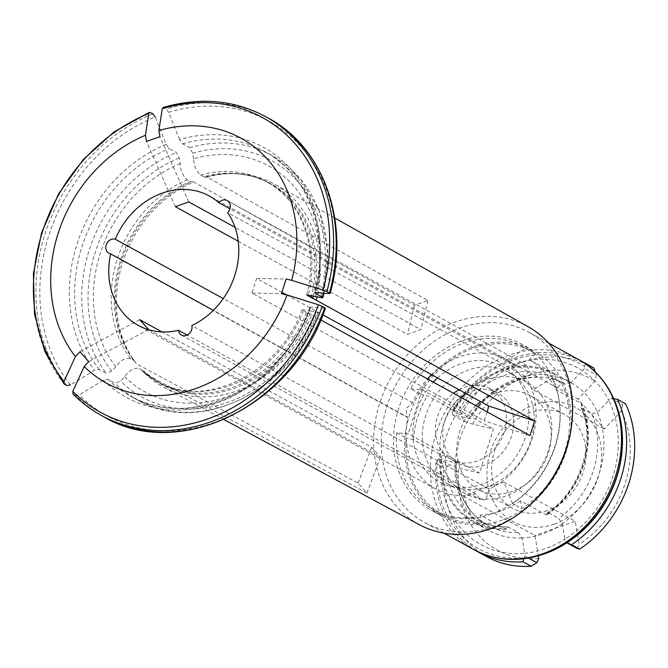 <?xml version="1.0" encoding="UTF-8"?>
<svg xmlns="http://www.w3.org/2000/svg" width="668" height="668" viewBox="0 0 668 668"><rect width="100%" height="100%" fill="white"/><g stroke="black" fill="none" stroke-linecap="round" stroke-linejoin="round"><path stroke-width="0.5" stroke-dasharray="3.34 2.5" d="M561.629 383.248L552.16 378.038A92.994 78.256 118.8 0 1 512.423 503.58L521.892 508.782A92.994 78.256 118.8 0 0 561.629 383.248L555.768 389.527L581.811 403.856A3274.787 1694.557 138.4 0 1 581.427 404.674L581.068 407.597L581.795 408.407L591.84 413.935L597.392 412.423A84.602 71.192 -61.2 0 1 562.164 523.712L558.774 518.385A80.594 67.819 -61.2 0 0 591.84 413.935M525.766 348.27L535.227 353.472A92.994 78.256 118.8 0 0 532.605 351.952L523.136 346.742A92.994 78.256 118.8 0 1 525.766 348.27L506.77 360.01L578.045 399.214L604.44 428.981L621.34 410.853A5110.559 2644.478 138.4 0 0 622.701 404.624A558.206 107.256 -168.9 0 0 625.607 403.814M523.136 346.742A92.994 78.256 118.8 0 0 410.686 388.843L420.155 394.045A92.994 78.256 118.8 0 1 532.605 351.952M595.288 371.976A558.206 244.697 -101.7 0 1 596.307 374.857L584.567 368.402L584.492 366.515A105.394 88.685 -61.2 0 0 452.178 413.166L452.712 414.886L455.351 415.504A100.743 84.778 118.8 0 1 582.421 370.707L570.998 382.655A84.602 71.192 -61.2 0 0 570.18 382.205L554.607 373.629A84.602 71.192 -61.2 0 1 555.417 374.088A3274.787 1694.557 -41.6 0 1 555.033 374.907A83.692 70.432 -61.2 0 0 454.432 410.369A3274.787 406.996 17.6 0 1 453.405 410.052L427.361 395.723L420.155 394.045M554.607 373.629A84.602 71.192 -61.2 0 0 453.405 410.052M581.795 408.407A80.594 67.819 118.8 0 1 548.729 512.857L547.443 512.832L546.691 514.418A3274.787 1287.553 70.6 0 1 546.591 515.145A84.602 71.192 -61.2 0 0 581.811 403.856M454.432 410.369L459.651 412.398L470.397 418.585L455.351 415.504A100.743 84.778 118.8 0 0 441.431 459.492L438.784 458.874L450.524 465.329A5110.559 635.151 -162.4 0 0 458.749 468.176L479.532 473.027L493.452 429.04L472.668 424.197A5110.559 635.151 17.6 0 1 464.444 421.341A558.206 190.455 63.2 0 0 460.661 414.987A108.492 91.299 118.8 0 1 591.422 366.615M452.712 414.886L464.444 421.341M410.686 388.843L422.176 389.836L493.452 429.04M512.423 503.58L503.956 482.062L482.797 488.617L463.642 496.274L472.109 517.792L481.57 523.002L480.225 515.036L506.269 529.365A3274.787 1287.553 -109.4 0 0 506.369 528.639L508.415 527.069L518.46 532.596L522.034 538.032L524.622 553.313A100.743 84.778 118.8 0 1 441.431 459.492L455.25 462.715L456.503 462.523L455.776 461.905A80.594 67.819 -61.2 0 0 487.815 525.432A80.594 67.819 -61.2 0 0 518.46 532.596M507.647 526.868L508.415 527.069A80.594 67.819 118.8 0 1 477.77 519.904A80.594 67.819 118.8 0 1 445.731 456.378L455.776 461.905M523.72 558.79A574.555 306.437 -50.3 0 1 523.937 557.83L525.115 556.235L524.622 553.313A100.743 84.778 118.8 0 0 545.205 548.695A100.743 84.778 118.8 0 0 564.944 539.093L565.437 542.024L566.773 542.758M525.115 556.235L528.48 558.089M463.642 496.274L534.918 535.485L538.35 555.818M445.731 456.378L440.513 454.357A3274.787 406.996 -162.4 0 1 439.477 454.04A84.602 71.192 -61.2 0 0 473.053 521.883A84.602 71.192 -61.2 0 0 506.269 529.365M396.767 432.822L406.227 438.033A92.994 78.256 118.8 0 0 442.967 514.911L433.499 509.701A92.994 78.256 118.8 0 1 396.767 432.822L408.257 433.816L479.532 473.027M481.57 523.002A92.994 78.256 118.8 0 1 442.967 514.911M472.109 517.792A92.994 78.256 118.8 0 1 433.499 509.701M570.998 382.655L565.437 384.167A80.594 67.819 -61.2 0 0 469.696 417.917M570.18 382.205A84.602 71.192 -61.2 0 0 468.978 418.627M562.164 523.712L564.944 539.093A100.743 84.778 118.8 0 0 608.815 400.474L597.392 412.423M548.729 512.857L558.774 518.385M546.591 515.145L520.547 500.816L521.892 508.782M503.956 482.062L575.231 521.265L534.918 535.485M577.169 548.478A5110.584 2009.336 70.6 0 0 579.123 544.245L575.231 521.265M439.477 454.04L413.434 439.711L406.227 438.033M455.058 462.607A84.602 71.192 -61.2 0 0 488.634 530.45A84.602 71.192 -61.2 0 0 521.85 537.932M459.651 412.398A80.594 67.819 118.8 0 1 555.392 378.639L565.437 384.167M555.392 378.639L555.033 374.907M555.417 374.088L529.373 359.76L535.227 353.472M596.307 374.857A5110.559 2644.478 -41.6 0 1 594.946 381.086L578.045 399.214M622.417 439.861A105.394 88.685 -61.2 0 0 612.681 398.303L610.97 398.17L608.815 400.474A100.743 84.778 118.8 0 0 582.421 370.707L584.567 368.402M610.97 398.17L622.701 404.624M552.16 378.038L533.173 389.778L604.44 428.981M566.965 542.633L565.437 542.024M580.784 360.829A108.492 91.299 -61.2 0 0 452.587 410.553A574.555 196.033 63.2 0 0 452.178 413.166M452.587 410.553L460.661 414.987M533.173 389.778L506.77 360.01M422.176 389.836L408.257 433.816M547.134 510.602A53.607 45.107 118.8 0 1 512.999 508.473A53.607 45.107 118.8 0 1 499.305 439.769A53.607 45.107 118.8 0 1 564.669 414.544A53.607 45.107 118.8 0 1 585.093 464.394A53.607 45.107 118.8 0 1 547.134 510.602M475.9 405.668A53.607 45.107 -61.2 0 0 478.163 489.318A53.607 45.107 -61.2 0 0 512.306 491.439A53.607 45.107 -61.2 0 0 528.246 482.438A53.607 45.107 -61.2 0 0 550.841 441.364A53.607 45.107 -61.2 0 0 529.833 395.389A53.607 45.107 -61.2 0 0 495.698 393.26A53.607 45.107 -61.2 0 0 480.593 401.593M505.693 496.065A63.543 53.473 118.8 0 1 465.22 493.543A63.543 53.473 118.8 0 1 448.996 412.098A63.543 53.473 118.8 0 1 526.476 382.188A63.543 53.473 118.8 0 1 551.376 436.697A63.543 53.473 118.8 0 1 524.589 485.394A63.543 53.473 118.8 0 1 505.693 496.065M488.083 486.379A63.543 53.473 118.8 0 1 447.618 483.857A63.543 53.473 118.8 0 1 431.386 402.412A63.543 53.473 118.8 0 1 508.866 372.502A63.543 53.473 118.8 0 1 533.089 431.595A63.543 53.473 118.8 0 1 488.083 486.379M466.389 393.778A40.297 33.909 118.8 0 1 497.668 392.876A40.297 33.909 118.8 0 1 513.024 430.351A40.297 33.909 118.8 0 1 484.484 465.087A40.297 33.909 118.8 0 1 458.824 463.492A40.297 33.909 118.8 0 1 460.878 397.36M459.05 389.745A40.297 33.909 118.8 0 1 490.329 388.834A40.297 33.909 118.8 0 1 505.684 426.309A40.297 33.909 118.8 0 1 477.144 461.054A40.297 33.909 118.8 0 1 451.485 459.45A40.297 33.909 118.8 0 1 453.555 393.318M437.573 377.929A65.873 55.427 118.8 0 1 524.48 391.465A65.873 55.427 118.8 0 1 481.11 484.475A65.873 55.427 118.8 0 1 418.418 459.308A65.873 55.427 118.8 0 1 433.348 382.146M554.356 524.121A65.097 54.776 118.8 0 1 490.345 451.927A65.097 54.776 118.8 0 1 588.116 417.458A65.097 54.776 118.8 0 1 554.356 524.121M476.251 550.85A108.492 91.299 -61.2 0 1 435.853 463.433A574.555 283.048 147 0 1 437.315 460.135A105.394 88.685 -61.2 0 0 523.937 557.83M584.492 366.515A574.555 251.861 -101.7 0 1 585.803 363.584M613.767 398.546A574.555 110.404 -168.9 0 0 612.681 398.303M437.315 460.135L438.784 458.874M435.853 463.433L443.919 467.876A558.206 274.991 147 0 0 450.524 465.329M486.847 556.736A108.492 91.299 118.8 0 1 443.919 467.876M621.34 410.853A97.645 82.164 118.8 0 1 579.123 544.245M472.668 424.197A97.645 82.164 118.8 0 1 594.946 381.086M538.8 558.465A97.645 82.164 118.8 0 1 458.749 468.176M455.25 462.715A84.602 71.192 118.8 0 1 469.17 418.727M562.356 523.821A84.602 71.192 118.8 0 1 522.034 538.032M238.242 241.257L407.447 334.334L420.89 329.591L235.052 227.37M431.528 374.606A73.814 62.116 118.8 0 1 506.686 359.584A73.814 62.116 118.8 0 1 516.164 366.256L526.584 365.271L529.29 370.79L524.948 376.167A73.814 62.116 118.8 0 1 489.193 489.126L485.87 500.123L480.409 499.514L475.775 493.852A73.814 62.116 118.8 0 1 435.536 488.934A73.814 62.116 118.8 0 1 407.981 417.4L406.812 417.124L406.077 408.549L412.615 402.762A73.814 62.116 118.8 0 1 427.487 378.898M412.615 402.762L223.254 298.596M516.164 366.256L229.934 208.808M487.289 411.964L484.033 420.698L251.961 293.043L256.604 278.381L281.921 292.308M286.589 294.872L322.869 314.837M489.193 489.126L191.858 325.566M524.948 376.167L227.613 212.608M148.897 329.8L380.501 457.204L371.7 447.276L161.99 331.921M475.775 493.852L187.157 335.094M407.981 417.4L213.368 310.353M320.757 319.897L311.614 314.837A115.639 97.311 118.8 0 1 163.276 386.906A115.639 97.311 118.8 0 1 145.039 373.562L366.941 493.076L358.14 483.156L136.239 363.642A115.639 97.311 118.8 0 1 132.114 357.722A115.639 97.311 118.8 0 1 193.753 181.921L414.444 305.259L427.887 300.516L207.197 177.179L205.018 177.112A10.822 4.258 -109.4 0 1 203.748 176.719A113.919 95.866 118.8 0 1 269.538 183.358A113.919 95.866 118.8 0 1 311.697 295.339M315.613 296.358A128.79 108.383 118.8 0 0 193.603 158.759C194.046 166.056 196.409 171.476 200.676 175.033L203.748 176.719M193.603 158.759L192.66 153.206L189.737 147.728A139.487 117.384 118.8 0 1 271.826 155.435A139.487 117.384 118.8 0 1 323.312 293.143M315.212 292.509A142.593 119.989 -61.2 0 0 179.608 139.579L182.631 143.82L189.737 147.728M179.608 139.579A162669.949 63957.301 70.6 0 0 168.653 112.282L166.382 109.109L163.794 107.682A170.49 143.47 118.8 0 1 265.622 116.641M163 107.548L163.794 107.682M207.197 177.179A115.639 97.311 118.8 0 1 233.408 173.571A115.639 97.311 118.8 0 1 274.748 184.268A115.639 97.311 118.8 0 1 317.083 296.701M419.337 524.689A112.95 95.048 118.8 0 1 376.268 416.08A112.95 95.048 118.8 0 1 462.231 319.847A112.95 95.048 118.8 0 1 528.213 326.761M193.753 181.921L191.574 181.846A10.822 4.258 -109.4 0 1 190.305 181.454L187.24 179.767C182.965 176.218 180.611 170.791 180.16 163.493L179.224 157.949L176.302 152.471L169.188 148.563L166.165 144.321A162669.949 63957.301 70.6 0 0 155.21 117.025A168.161 141.507 118.8 0 0 70.416 384.935A162669.949 84174.271 -41.6 0 0 94.647 370.281L99.281 369.429L106.387 373.345A139.487 117.384 118.8 0 1 176.302 152.471M136.239 363.642L130.736 355.56A114.286 96.175 118.8 0 1 191.574 181.846M132.114 357.722L130.736 355.56A114.286 96.175 118.8 0 0 134.761 361.346L133.683 360.344A113.919 95.866 118.8 0 1 190.305 181.454M180.16 163.493A128.79 108.383 118.8 0 0 115.806 366.807C120.657 360.194 125.592 357.48 130.619 358.658L133.683 360.344M115.806 366.807L111.723 371.191L106.387 373.345M311.614 314.837L306.462 312.457A113.919 95.866 118.8 0 1 159.727 382.989A113.919 95.866 118.8 0 1 142.484 370.272L139.412 368.586C134.393 367.4 129.458 370.122 124.607 376.735L120.524 381.111L115.188 383.265L108.074 379.357L103.448 380.201A162669.949 84174.271 -41.6 0 1 79.208 394.863L75.734 395.498A170.49 143.47 -61.2 0 0 103.874 416.832M124.607 376.735A128.79 108.383 118.8 0 0 310.979 311.021L302.07 309.593L306.462 312.457M310.979 311.021L315.997 312.198C318.143 312.649 318.703 312.541 317.651 311.881A139.487 117.384 118.8 0 1 137.366 399.873A139.487 117.384 118.8 0 1 115.188 383.265M103.448 380.201A142.593 119.989 -61.2 0 0 310.57 307.171L310.545 307.973L318.185 312.373M72.837 393.836L75.734 395.498M571.182 382.764A84.602 71.192 118.8 0 1 597.584 412.532M525.85 508.523A108.492 91.299 118.8 0 1 493.585 526.735A108.492 91.299 118.8 0 1 424.489 522.434A108.492 91.299 118.8 0 1 396.784 383.374A108.492 91.299 118.8 0 1 529.073 332.313A108.492 91.299 118.8 0 1 571.583 425.382M502.428 520.013A94.547 79.559 118.8 0 1 442.216 516.272A94.547 79.559 118.8 0 1 418.076 395.089A94.547 79.559 118.8 0 1 533.348 350.591A94.547 79.559 118.8 0 1 569.386 438.509A94.547 79.559 118.8 0 1 502.428 520.013M491.423 513.959A94.547 79.559 118.8 0 1 431.211 510.218A94.547 79.559 118.8 0 1 407.071 389.035A94.547 79.559 118.8 0 1 522.351 344.538A94.547 79.559 118.8 0 1 558.381 432.455A94.547 79.559 118.8 0 1 491.423 513.959M413.434 439.711A84.602 71.192 118.8 0 1 427.361 395.723M529.373 359.76A84.602 71.192 118.8 0 1 555.768 389.527M520.547 500.816A84.602 71.192 118.8 0 1 480.225 515.036M256.604 278.381L286.121 279.024M251.961 293.043L281.478 293.686M530.008 435.586L484.033 420.698M366.941 493.076L380.501 457.204M358.14 483.156L371.7 447.276M139.629 319.621L79.935 351.719M148.43 329.541L88.727 361.639M145.039 373.562L143.562 371.266A114.286 96.175 118.8 0 0 308.098 313.259M427.887 300.516L420.89 329.591M414.444 305.259L407.447 334.334M188.819 201.936L159.928 136.706M175.375 206.679L146.484 141.441M318.21 312.44C291.599 391.039 198.421 436.48 137.366 399.873L130.252 395.957A139.487 117.384 118.8 0 0 310.545 307.973L310.57 307.171A162669.949 20216.97 -162.4 0 0 324.798 308.274L324.815 307.672M546.691 514.418A83.692 70.432 -61.2 0 0 581.427 404.674M440.513 454.357A83.692 70.432 -61.2 0 0 506.369 528.639M205.018 177.112A114.286 96.175 118.8 0 1 230.844 173.563A114.286 96.175 118.8 0 1 313.426 295.757M200.676 175.033A113.919 95.866 118.8 0 1 266.465 181.671A113.919 95.866 118.8 0 1 308.374 294.738M192.66 153.206A134.844 113.468 118.8 0 1 320.632 297.536M182.631 143.82A139.487 117.384 118.8 0 1 264.712 151.519A139.487 117.384 118.8 0 1 315.388 292.526M168.653 112.282A168.161 141.507 118.8 0 1 329.433 293.611M268.219 118.069A170.49 143.47 -61.2 0 0 166.382 109.109M130.619 358.658A113.919 95.866 118.8 0 1 187.24 179.767M111.723 371.191A134.844 113.468 118.8 0 1 179.224 157.949M99.281 369.429A139.487 117.384 118.8 0 1 169.188 148.563M166.165 144.321A142.593 119.989 -61.2 0 0 94.647 370.281M152.947 113.844A170.49 143.47 -61.2 0 0 66.942 385.57M64.345 384.142A170.49 143.47 118.8 0 1 150.35 112.416M303.397 310.77A113.919 95.866 118.8 0 1 156.654 381.303A113.919 95.866 118.8 0 1 139.412 368.586M315.997 312.198A134.844 113.468 118.8 0 1 120.524 381.111M309.785 307.263C282.923 386.755 189.395 431.912 130.252 395.957A139.487 117.384 118.8 0 1 108.074 379.357M101.285 415.404A170.49 143.47 118.8 0 1 73.146 394.07M473.637 549.472A108.492 91.299 118.8 0 1 445.932 410.411A108.492 91.299 118.8 0 1 578.221 359.351M324.798 308.274A168.161 141.507 118.8 0 1 79.208 394.863M565.445 384.167C536.571 367.049 491.723 382.422 470.431 418.602M456.528 462.523C456.01 491.773 466.439 512.74 487.815 525.432L477.77 519.904C486.83 524.856 496.783 527.177 507.647 526.86M564.669 414.544L529.833 395.389M512.999 508.473L478.163 489.318M550.841 441.364L551.376 436.697M528.246 482.438L524.589 485.394M526.476 382.188L508.866 372.502M465.22 493.543L447.618 483.857M497.668 392.876L490.329 388.834M458.824 463.492L451.485 459.45M547.434 512.824C580.659 490.579 596.332 440.613 581.06 407.605M506.686 359.584L209.36 196.025M435.536 488.934L138.201 325.374M306.679 294.939C319.229 247.895 301.318 199.899 266.465 181.671L269.538 183.358C257.781 176.92 244.88 173.655 230.844 173.563L233.408 173.571M323.997 293.194L327.829 251.327L319.73 211.965L300.45 178.924L271.826 155.435L264.712 151.519C308.766 174.615 330.51 234.936 314.394 292.676M334.768 218.01L274.748 184.268M223.914 419.529L163.276 386.906M302.045 309.585C279.358 374.339 203.423 410.01 156.654 381.303L159.727 382.989L143.127 370.74M548.578 343.051L529.073 332.313M443.995 533.164L424.489 522.434M533.348 350.591L522.351 344.538M442.216 516.272L431.211 510.218M488.634 530.45L473.053 521.883M181.479 335.094L480.401 499.522M108.892 253.239L406.82 417.116M227.229 200.567L526.593 365.246"/><path stroke-width="1" d="M528.48 558.089L536.847 562.69A558.206 297.711 -50.3 0 1 531.135 566.23A108.492 91.299 118.8 0 1 486.847 556.736L478.772 552.302A108.492 91.299 -61.2 0 0 523.061 561.788A574.555 306.437 -50.3 0 1 523.72 558.79M538.35 555.818L538.8 558.465A5110.567 2009.336 -109.4 0 1 536.847 562.69M566.965 542.633L566.99 542.65A574.555 31.179 24 0 1 571.541 544.696L579.615 549.138A558.206 30.294 24 0 1 577.169 548.478L566.773 542.758M566.99 542.65A105.394 88.685 -61.2 0 0 622.417 439.861M523.061 561.788L531.135 566.23M480.593 401.593A53.607 45.107 -61.2 0 0 475.9 405.668M460.878 397.36A40.297 33.909 118.8 0 1 466.389 393.778M453.555 393.318A40.297 33.909 118.8 0 1 459.05 389.745M433.348 382.146A65.873 55.427 118.8 0 1 437.573 377.929M476.251 550.85A108.492 91.299 -61.2 0 0 478.772 552.302M583.356 362.181L591.422 366.615A108.492 91.299 118.8 0 1 593.869 368.026L585.803 363.584A108.492 91.299 -61.2 0 0 583.356 362.181A108.492 91.299 -61.2 0 0 580.784 360.829M571.541 544.696A108.492 91.299 -61.2 0 0 617.541 399.38A574.555 110.404 -168.9 0 0 613.767 398.546M617.541 399.38L625.607 403.814A108.492 91.299 118.8 0 1 579.615 549.138M593.869 368.026A558.206 244.697 -101.7 0 1 595.288 371.976M235.052 227.37L188.819 201.936L175.375 206.679L238.242 241.257M427.487 378.898A73.814 62.116 118.8 0 1 431.528 374.606M223.254 298.596L115.288 239.202A73.814 62.116 118.8 0 1 209.36 196.025A73.814 62.116 118.8 0 1 218.828 202.696A7.749 6.521 118.8 0 1 227.229 200.567A7.749 6.521 118.8 0 1 227.613 212.608A73.814 62.116 118.8 0 1 191.858 325.566A7.749 6.521 118.8 0 1 189.127 333.749A7.749 6.521 118.8 0 1 181.479 335.094A7.749 6.521 118.8 0 1 178.439 330.293A73.814 62.116 118.8 0 1 138.201 325.374A73.814 62.116 118.8 0 1 110.654 253.848A7.749 6.521 118.8 0 1 108.892 253.239A7.749 6.521 118.8 0 1 106.604 243.929A7.749 6.521 118.8 0 1 115.288 239.202M229.934 208.808L218.828 202.696M281.921 292.308L286.589 294.872M322.869 314.837L488.667 406.035L487.289 411.964M161.99 331.921L139.629 319.621L148.897 329.8M187.157 335.094L178.439 330.293M213.368 310.353L110.654 253.848M317.083 296.701A115.639 97.311 118.8 0 1 316.256 300.174L306.704 294.947L320.632 297.536C322.786 297.986 323.337 297.886 322.293 297.218L315.179 293.31L315.212 292.509A162669.94 20216.97 -162.4 0 0 329.433 293.611L329.458 293.01A170.49 143.47 -61.2 0 0 268.219 118.069L265.622 116.641A170.49 143.47 118.8 0 1 326.861 291.59L329.458 293.01L329.433 293.611M315.212 292.509L315.179 293.31A139.487 117.384 118.8 0 0 315.388 292.526M162.249 108.759A168.161 141.507 118.8 0 1 323.028 290.087A157504.99 19575.055 17.6 0 0 291.691 280.318A139.746 117.593 118.8 0 0 158.884 130.552A157504.99 61926.581 -109.4 0 1 162.249 108.759L163.794 107.682M323.028 290.087L326.861 291.59M316.256 300.174L534.65 420.923L530.008 435.586L320.757 319.897M334.768 218.01L528.213 326.761A112.95 95.048 118.8 0 1 571.825 423.287A112.95 95.048 118.8 0 1 524.213 509.843A112.95 95.048 118.8 0 1 490.621 528.805A112.95 95.048 118.8 0 1 419.337 524.689L223.914 419.529M149.473 112.307L114.228 131.763L83.291 159.535L58.567 193.904L41.591 232.74L33.4 273.646L34.527 314.102L44.915 351.602L63.944 383.808L64.003 381.411A157504.99 81501.636 138.4 0 1 75.409 356.578A139.746 117.593 118.8 0 1 145.449 135.287A157504.99 61926.581 -109.4 0 1 148.805 113.502L149.498 112.307L152.947 113.844L155.21 117.025M64.345 384.142L66.942 385.57L70.416 384.935M75.409 356.578L79.935 351.719L88.727 361.639L84.201 366.498A139.746 117.593 118.8 0 0 287.048 294.98A157504.99 19575.055 17.6 0 1 318.385 304.75L324.815 307.672L324.798 308.274M571.825 423.287L571.583 425.382A108.492 91.299 118.8 0 1 525.85 508.523L524.213 509.843M291.691 280.318L286.121 279.024L281.478 293.686L287.048 294.98M534.65 420.923L488.667 406.035M322.828 297.711L322.293 297.218A139.487 117.384 118.8 0 0 323.312 293.143M84.201 366.498A157504.99 81501.636 138.4 0 0 72.804 391.339L73.146 394.07M158.884 130.552L159.928 136.706L146.484 141.441L145.449 135.287M311.697 295.339A113.919 95.866 118.8 0 1 311.104 297.794M313.426 295.757A114.286 96.175 118.8 0 1 312.741 298.596M308.374 294.738A113.919 95.866 118.8 0 1 308.04 296.108M64.003 381.411A168.161 141.507 118.8 0 1 148.805 113.502M325.391 308.207C293.553 405.175 178.857 461.855 103.874 416.832A170.49 143.47 -61.2 0 0 324.815 307.672M322.226 306.253A170.49 143.47 118.8 0 1 101.285 415.404L103.874 416.832M548.578 343.051L578.221 359.351A108.492 91.299 118.8 0 1 619.57 460.244A108.492 91.299 118.8 0 1 542.733 553.772A108.492 91.299 118.8 0 1 473.637 549.472L443.995 533.164M318.385 304.75A168.161 141.507 118.8 0 1 72.804 391.339M268.219 118.069C323.988 147.428 350.416 222.978 330.042 293.494M163.017 107.531C199.924 96.835 234.126 99.874 265.622 116.641M578.221 359.351C609.817 376.201 627.252 415.755 621.365 455.843C615.98 499.355 583.556 540.663 544.111 553.989C518.961 562.506 495.472 561.003 473.637 549.472M323.997 293.194L322.886 297.669M72.845 393.844C81.337 402.453 90.815 409.634 101.285 415.404"/></g></svg>
